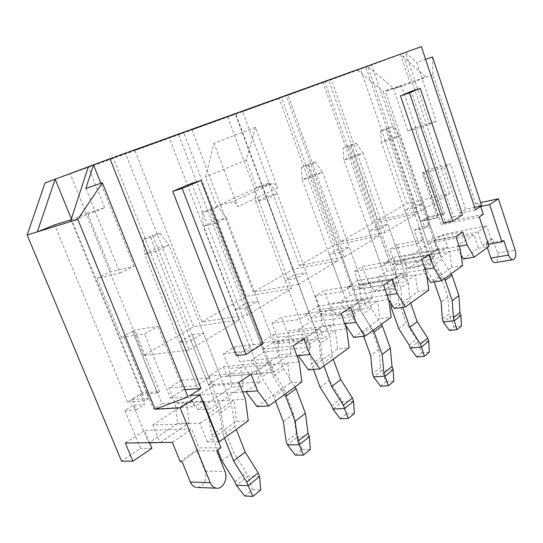 <?xml version="1.0" encoding="UTF-8"?>
<svg xmlns="http://www.w3.org/2000/svg" width="543" height="543" viewBox="0 0 543 543"><rect width="100%" height="100%" fill="white"/><g stroke="black" fill="none" stroke-linecap="round" stroke-linejoin="round"><path stroke-width="0.41" stroke-dasharray="2.71 2.04" d="M393.573 257.436L438.181 249.251L429.133 255.346L384.301 263.396L393.573 257.436L396.309 265.249L440.964 257.396L449.502 251.511L394.177 261.454L396.288 276.489L374.487 291.143L366.837 279.197L362.317 266.525L354.47 271.452L359.059 284.24L361.231 300.048L337.176 316.216L328.882 303.815L324.042 290.559L315.354 296.01L320.275 309.401L322.522 326.065L295.847 343.99L286.813 331.115L281.593 317.207L271.928 323.275L277.235 337.325L279.55 354.939L249.8 374.928L239.911 361.543L234.257 346.923L223.444 353.71L229.194 368.493L231.576 387.173L198.195 409.605L187.294 395.684L181.138 380.27L168.954 387.919L175.226 403.51L177.676 423.397L148.66 442.898L133.211 405.275L124.829 410.494L140.467 448.396L121.53 461.129M396.309 265.249L405.071 259.5L407.216 274.683L396.288 276.489M438.181 249.251L440.964 257.396M426.791 276.122L422.949 269.796L431.963 263.593L387.084 271.296L377.867 277.344L385.523 289.433L407.216 274.683M429.133 255.346L431.963 263.593M460.281 249.576L449.502 251.511L451.79 267.305L430.626 282.441M463.444 258.977L478.437 248.253L473.917 234.705L430.151 243.04L434.604 256.058L419.189 266.545L408.329 268.398L401.243 256.873L397.021 244.744L389.894 249.217L394.177 261.454M461.048 254.857L456.351 246.8L473.917 234.705M459.168 246.284L412.096 254.884L430.151 243.04M425.074 269.443L366.837 279.197M384.301 263.396L387.084 271.296M462.602 265.52L451.79 267.305M397.021 244.744L423.513 239.585L416.481 244.119L389.894 249.217M416.481 244.119L404.813 210.29L412.008 206.082L422.827 203.618L415.673 207.847L404.813 210.29M455.896 236.558L427.389 242.029L415.673 207.847M255.448 127.32L246.325 159.941L256.69 187.892L271.676 183.636C274.235 183.269 276.244 184.708 277.704 187.946L255.448 127.32L213.996 143.264L205.512 177.025L216.589 206.204L231.63 202.05C234.203 201.718 236.266 203.245 237.814 206.625L213.996 143.264M421.402 46.623L357.667 70.19L45.021 182.964M357.667 70.19L383.148 91.529L436.952 249.162L427.932 255.23L418.477 227.687L414.309 230.286L423.845 257.973L408.329 268.398M423.513 239.585L412.008 206.082M419.189 266.545L412.096 254.884L401.243 256.873M462.751 231.949L434.373 237.474L422.827 203.618M377.901 220.261L406.809 203.571L449.672 193.681L421.429 210.63L377.901 220.261L328.895 80.466L402.641 53.492L328.895 80.466M427.389 242.029L434.373 237.474M443.536 223.071L453.459 216.732L411.289 91.312M191.57 183.398L253.309 344.662L236.266 355.556M202.505 401.325L194.509 406.646L190.084 395.555M197.645 487.485C204.63 485.347 207.114 479.883 205.105 471.093L196.987 450.894L216.752 450.799M196.987 450.894L182.075 461.577M180.147 461.564L199.227 447.921L220.926 447.737M149.556 442.674L144.533 430.443L191.652 429.038L199.227 447.921M151.864 448.308L140.467 448.396M202.96 401.019L161.916 403.524L132.641 331.237L157.314 393.064L140.298 394.32L131.84 399.526L136.089 409.87L124.829 410.494M131.84 399.526L148.836 398.365L123.838 336.042L153.493 408.913L194.509 406.646M172.341 442.335L191.652 429.038M125.338 443.034L144.533 430.443M270.509 362.154L256.276 371.738L209.198 375.912L223.478 366.735L270.509 362.154L274.31 372.131L287.647 362.948L290.267 382.815L257.056 406.564M245.911 391.679L260.172 381.865L212.985 385.53L198.69 394.904L187.294 395.684M256.276 371.738L260.172 381.865M223.478 366.735L227.178 376.211L240.59 367.414L229.194 368.493M299.193 361.848L240.59 367.414L243.02 386.324L231.576 387.173M227.178 376.211L274.31 372.131M223.444 353.71L251.307 350.595L262.099 343.638L234.257 346.923M251.307 350.595L235.513 309.415L246.583 302.933L257.993 301.066L246.929 307.603L235.513 309.415M293.213 345.911L262.832 349.305L246.929 307.603M262.099 343.638L246.583 302.933M296.912 355.767L239.911 361.543M303.924 338.71L273.604 342.287L257.993 301.066M201.908 321.897L246.101 296.376L291.482 288.625L247.479 315.035L201.908 321.897L134.874 150.431L227.544 116.528L134.874 150.431M262.832 349.305L273.604 342.287M301.86 381.953L290.267 382.815M218.591 441.866L207.46 442.029L236.558 421.225L248.246 420.798M207.46 442.029L199.987 423.302L152.821 424.999L159.975 442.518M140.298 394.32L144.486 404.589L133.211 405.275M149.637 442.884L148.66 442.898M199.987 423.302L233.843 399.987L236.558 421.225M152.821 424.999L186.616 402.825L245.484 399.288M160.382 442.511L189.12 422.97L186.616 402.825L175.226 403.51M181.138 380.27L209.021 377.853L196.817 385.72L168.954 387.919M196.817 385.72L179.543 342.185L192.079 334.841L203.51 333.273L190.966 340.685L179.543 342.185M238.92 382.401L208.369 384.811L190.966 340.685M209.021 377.853L192.079 334.841M242.612 391.91L198.69 394.904L209.652 409.015L243.02 386.324M251.104 374.215L220.573 376.856L203.51 333.273M189.188 350.025L143.719 355.502L193.634 326.676L239.212 319.997L189.188 350.025L113.127 157.728L70.169 173.76L169.199 137.535L113.127 157.728M208.369 384.811L220.573 376.856M209.198 375.912L212.985 385.53M357.525 280.602L402.926 272.993L392.881 279.754L347.282 287.179L357.525 280.602L360.45 288.774L405.906 281.532L415.375 275.009L359.059 284.24M360.45 288.774L370.122 282.428L372.335 298.399L361.231 300.048M317.621 306.245L363.722 299.39L352.522 306.931L306.252 313.549L317.621 306.245L320.77 314.804L366.939 308.356L377.487 301.1L320.275 309.401M320.77 314.804L331.488 307.772L333.775 324.619L322.522 326.065M434.251 240.352L443.298 234.42L447.636 247.201L438.669 253.296L434.251 240.352L477.901 231.963L486.677 225.922L443.298 234.42M432.52 56.9L432.873 74.581L475.648 203.72L481.702 205.817M477.901 231.963L482.381 245.436L491.076 239.219L486.677 225.922M487.363 247.588L486.08 243.719L492.813 238.9L497.503 253.092C498.739 258.081 498.08 261.251 495.535 262.602M486.08 243.719L503.836 240.515M488.374 244.357L482.381 245.436M491.076 239.219L492.813 238.9M432.873 74.581L410.216 83.337L400.483 54.361L425.793 76.991L383.148 91.529M475.648 203.72L480.65 202.634M436.952 249.162L447.636 247.201M438.669 253.296L427.932 255.23M189.12 422.97L177.676 423.397M298.277 355.631L310.861 346.97L263.986 352.068L251.294 360.389L261.224 373.944L290.919 353.758L279.55 354.939M209.652 409.015L198.195 409.605M261.224 373.944L249.8 374.928M308.329 369.898L337.712 348.884L349.156 347.696M341.092 313.725L311.044 317.872L320.628 311.628L306.252 272.532L296.424 278.342L285.089 280.392L294.937 274.622L306.252 272.532M350.581 307.352L320.628 311.628M388.734 299.736L385.91 295.297L395.928 288.401L350.269 295.453L340.067 302.146L328.882 303.815M387.152 295.107L340.067 302.146L348.375 314.689L372.335 298.399M348.375 314.689L337.176 316.216M271.928 323.275L299.621 319.447L309.232 313.257L281.593 317.207M353.751 337.42L379.93 318.7L391.184 317.255M344.724 323.716L355.801 316.026L309.462 322.23L298.121 329.669L286.813 331.115M344.859 324.096L344.615 323.73L298.121 329.669L307.175 342.701L333.775 324.619M394.266 308.444L417.737 291.659L428.773 290.023M423.845 257.973L434.604 256.058M383.623 285.136L354.029 289.847L362.609 284.26L349.305 247.085L340.515 252.278L329.309 254.497L338.133 249.332L349.305 247.085M392.094 279.441L362.609 284.26M392.881 279.754L395.928 288.401M402.926 272.993L405.906 281.532M426.377 273.21L415.375 275.009L417.737 291.659M309.232 313.257L294.937 274.622M311.044 317.872L296.424 278.342M298.786 284.247L253.452 292.127L292.847 269.382L337.794 260.83L298.786 284.247L235.676 113.602L191.951 129.852L279.034 97.991L235.676 113.602M299.621 319.447L285.089 280.392M346.583 328.82L277.235 337.325M290.919 353.758L288.571 335.934L276.618 343.78L323.363 338.357L335.18 330.219L337.712 348.884M273.21 334.78L319.881 328.909L307.297 337.386L260.504 342.945L273.21 334.78L276.618 343.78M260.504 342.945L263.986 352.068M478.437 248.253L489.039 246.366M422.461 220.58L438.52 217.173L437.332 217.913L420.94 221.381L428.223 216.901L444.547 213.406L442.647 214.594L426.628 218.014L422.461 220.58L425.033 228.087L414.309 230.286M442.647 214.594L427.606 170.108L427.938 170.027L423.357 172.43L438.52 217.173M423.683 172.348L441.439 224.727L445.538 222.101L427.938 170.027M479.299 216.976L441.439 224.727M347.282 287.179L350.269 295.453M306.252 313.549L309.462 322.23M352.522 306.931L355.801 316.026M363.722 299.39L366.939 308.356M388.7 299.471L377.487 301.1L379.93 318.7M315.354 296.01L342.755 291.645L351.362 286.093L324.042 290.559M342.755 291.645L329.309 254.497M354.029 289.847L340.515 252.278M351.362 286.093L338.133 249.332M299.424 265.581L334.76 245.178L379.109 236.029L344.289 256.934L299.424 265.581L242.68 111.559L324.809 81.511L242.68 111.559M344.289 256.934L286.242 95.398M365.772 66.769L288.061 95.195L365.772 66.769L416.196 213.772L384.926 232.54L340.678 241.757L372.552 223.349L416.196 213.772M379.109 236.029L324.809 81.511M334.76 245.178L281.559 97.536M421.667 259.568L392.596 264.706L380.039 228.915L368.996 231.264L376.944 226.607L387.946 224.239L380.039 228.915M392.596 264.706L400.313 259.676L387.946 224.239M368.996 231.264L381.491 266.674L389.256 261.672L376.944 226.607M385.523 289.433L374.487 291.143M381.491 266.674L354.47 271.452M429.269 254.457L400.313 259.676M389.256 261.672L362.317 266.525M384.926 232.54L331.244 79.197M372.552 223.349L323.031 82.584M340.678 241.757L288.061 95.195M307.175 342.701L295.847 343.99M337.794 260.83L279.034 97.991M292.847 269.382L235.431 114.173M253.452 292.127L191.951 129.852M247.479 315.035L178.443 134.209M307.297 337.386L310.861 346.97M319.881 328.909L323.363 338.357M291.482 288.625L227.544 116.528M246.101 296.376L183.819 132.784M426.628 218.014L429.174 225.481L425.033 228.087M161.916 403.524L153.493 408.913M132.641 331.237L123.838 336.042M136.089 409.87L144.486 404.589M427.606 170.108L428.665 169.531L414.56 127.795L407.841 130.978L429.669 124.496L436.307 121.313L416.712 62.54L425.624 59.363M414.56 127.795L436.307 121.313M119.983 273.081L134.06 266.328L111.193 271.609L97.19 278.247L119.983 273.081L85.882 188.448M437.332 217.913L422.128 173.102L423.357 172.43M422.128 173.102L444.072 167.502L450.52 163.918L428.665 169.531M97.19 278.247L121.265 337.305L123.492 336.09M121.265 337.305L144.486 333.904L158.054 326.37L134.779 329.927L132.295 331.284M406.809 203.571L360.525 69.063M449.672 193.681L402.641 53.492M421.429 210.63L371.548 64.685M239.212 319.997L169.199 137.535M193.634 326.676L125.691 153.744M143.719 355.502L70.169 173.76M253.309 344.662L263.124 343.502M453.459 216.732L462.541 214.831M157.314 393.064L159.703 391.564L142.341 392.874L127.53 401.996L144.852 400.863L148.836 398.365M144.852 400.863L70.963 219.786M71.065 219.745L87.518 213.073L111.193 271.609M127.53 401.996L54.646 224.877M159.703 391.564L134.779 329.927M444.547 213.406L401.46 85.794L385.387 91.265L393.302 88.068L367.855 66.422L420.94 221.381M428.223 216.901L385.387 91.265M134.06 266.328L100.855 183.256M70.461 221.612L104.663 207.691L87.518 213.073M185.02 389.657L183.405 389.779L158.054 326.37M183.405 389.779L170.359 398.128L144.486 333.904M142.341 392.874L71.357 218.849M104.663 207.691L88.278 166.803M407.841 130.978L393.594 88.984L401.46 85.794M429.669 124.496L405.553 52.488L416.712 62.54M475.525 209.829L459.392 213.25L444.072 167.502M410.216 83.337L393.594 88.984M256.69 187.892L216.589 206.204M246.325 159.941L205.512 177.025M459.392 213.25L465.636 209.252L474.691 207.317M465.636 209.252L450.52 163.918M170.359 398.128L187.932 396.953M483.297 214.309L445.538 222.101M429.174 225.481L418.477 227.687M217.675 450.12L211.716 435.133L207.989 413.875L144.635 254.199L157.857 247.947L169.029 245.198L231.61 405.044L235.112 426.364L236.32 429.432M207.989 413.875L219.976 405.675L157.857 247.947L152.345 235.295L143.176 239.483L150.811 237.488L159.995 233.286L152.345 235.295M159.995 233.286L169.029 245.198L155.78 251.49L219.63 413.338L231.61 405.044M219.63 413.338L223.288 434.875L235.112 426.364M150.811 237.488L155.78 251.49L144.635 254.199L143.176 239.483M223.288 434.875L224.517 437.977M259.588 476.503L247.764 476.238L246.352 472.641L233.571 452.129L223.546 426.73L219.976 405.675M244.75 496.017L252.563 489.698L247.764 476.238L236.314 485.266M234.875 481.634L246.352 472.641M221.938 460.837L233.571 452.129M252.563 489.698L260.715 489.996M211.716 435.133L223.546 426.73M294.998 386.928L283.711 368.962L226.492 217.899L214.831 223.438L203.632 226.322L261.536 377.249L273.916 396.994L275.471 401.073M283.711 368.962L273.122 376.292L210.073 210.351L218.15 206.652L210.474 208.763L202.396 212.449L210.073 210.351M295.311 455.115L302.227 449.516L297.639 436.905L287.491 444.907M202.396 212.449L203.632 226.322L215.293 220.818L272.138 369.993L261.536 377.249M272.138 369.993L284.376 389.487L273.916 396.994M210.474 208.763L215.293 220.818L226.492 217.899L218.15 206.652M309.361 436.687L297.639 436.905L296.335 433.49L286.168 441.459M284.376 389.487L293.62 413.82L296.335 433.49M302.227 449.516L310.311 449.468M284.546 394.496L273.122 376.292M293.62 413.82L283.331 421.599M313.474 369.457L311.512 364.197L309.042 344.751L255.794 201.677L266.151 196.79L277.297 193.756L329.934 336.952L332.235 356.452L333.253 359.215M309.042 344.751L318.49 338.289L261.916 185.292L254.742 188.564L262.398 186.385L269.559 183.106L261.916 185.292M269.559 183.106L277.297 193.756L266.959 198.67L320.513 343.475L329.934 336.952M320.513 343.475L322.922 363.158L332.235 356.452M262.398 186.385L266.959 198.67L255.794 201.677L254.742 188.564M322.922 363.158L323.961 365.948M353.588 401.297L342.015 401.901L340.814 398.657L329.357 380.467L320.859 357.559L318.49 338.289M340.251 418.762L346.42 413.766L342.015 401.901L332.961 409.042M331.746 405.764L340.814 398.657M320.153 387.356L329.357 380.467M346.42 413.766L354.396 413.447M311.512 364.197L320.859 357.559M381.383 324.354L371.229 308.356L322.542 172.26L313.311 176.645L302.241 179.733L351.47 315.721L362.609 333.307L363.688 336.287M371.229 308.356L362.792 314.2L308.933 165.079L315.327 162.147L307.752 164.366L301.345 167.292L308.933 165.079M380.453 386.236L385.998 381.749L381.763 370.55L373.638 376.957M301.345 167.292L302.241 179.733L311.499 175.362L359.941 309.924L351.47 315.721M359.941 309.924L370.964 327.307L362.609 333.307M307.752 164.366L311.499 175.362L322.542 172.26L315.327 162.147M393.152 369.647L381.763 370.55L380.65 367.455L372.505 373.835M370.964 327.307L378.878 349.339L380.65 367.455M385.998 381.749L393.838 381.213M373.055 330.382L362.792 314.2M378.878 349.339L370.645 355.563M390.817 303.021L389.602 289.636L343.868 160.07L352.197 156.14L363.091 152.99L408.336 282.659L409.829 300.598L410.705 303.109M389.602 289.636L397.238 284.41L348.857 145.612L343.095 148.239L350.588 145.999L356.337 143.366L348.857 145.612M356.337 143.366L363.091 152.99L354.796 156.934L400.741 287.919L408.336 282.659M400.741 287.919L402.302 306.014L409.829 300.598M350.588 145.999L354.796 156.934L343.868 160.07L343.095 148.239M402.302 306.014L402.75 307.29M428.753 341.16L417.574 342.307L416.535 339.348L406.144 323.017L398.8 302.159L397.238 284.41M416.637 356.961L421.639 352.916L417.574 342.307L410.236 348.09M409.178 345.11L416.535 339.348M398.684 328.596L406.144 323.017M421.639 352.916L429.337 352.203M391.231 307.535L398.8 302.159M451.097 273.855L441.866 259.439L399.634 135.628L392.141 139.184L381.383 142.347L424.049 266.07L434.169 281.892M441.866 259.439L434.991 264.203L392.141 139.184L388.096 128.82L393.288 126.444L385.924 128.691L380.711 131.067L388.096 128.82M449.373 330.483L453.914 326.805L449.991 316.732L443.339 321.985M380.711 131.067L381.383 142.347L388.91 138.791L430.979 261.332L424.049 266.07M430.979 261.332L441.004 277.011L434.176 281.912M385.924 128.691L388.91 138.791L399.634 135.628L393.288 126.444M460.953 315.395L449.991 316.732L449.02 313.902L442.348 319.128M441.004 277.011L447.894 297.136L449.02 313.902M453.914 326.805L461.455 325.956M444.31 278.769L434.991 264.203M447.894 297.136L441.167 302.227M277.704 187.946L237.814 206.625M205.105 471.093L224.972 471.453M497.503 253.092L515.185 250.065M271.676 183.636L231.63 202.05"/><path stroke-width="0.81" d="M155.047 409.232L187.932 396.953L102.376 182.726L77.812 219.331L155.047 409.232L180.195 407.854L199.946 394.883L220.926 447.737L216.752 450.799L224.972 471.453C228.196 478.75 222.935 489.311 216.494 488.177L197.645 487.485M459.168 246.284L467.082 244.839L462.751 231.949L455.896 236.558L460.281 249.576L462.602 265.52L441.581 280.745L430.626 282.441L426.791 276.122M467.082 244.839L474.168 257.138L463.444 258.977L461.048 254.857M474.168 257.138L489.039 246.366L479.299 216.976L483.297 214.309L480.704 206.462L475.525 209.829L421.402 46.623L109.971 158.705L45.021 182.964L27.15 235.024L121.53 461.129L132.879 461.211L125.338 443.034L172.341 442.335L180.147 461.564L182.075 461.577L190.383 482.069C191.754 485.218 193.824 487.017 196.586 487.451M420.248 88.333L411.289 91.312L400.476 95.839L443.536 223.071L452.686 221.191L462.541 214.831L420.248 88.333L409.483 92.86L452.686 221.191M246.094 354.491L236.266 355.556L172.715 191.306L191.57 183.398L201.025 180.466L263.124 343.502L246.094 354.491L182.163 188.394L201.025 180.466M109.971 158.705L200.991 388.455L185.02 389.657M199.946 394.883L190.084 395.555L200.991 388.455M202.505 401.325L202.96 401.019L219.162 441.859L218.591 441.866M441.581 280.745L433.905 267.964L429.269 254.457L421.667 259.568L426.377 273.21L428.773 290.023L405.445 306.924L397.082 293.627L392.094 279.441L383.623 285.136L388.7 299.471L391.184 317.255L365.127 336.124L355.977 322.277L350.581 307.352L341.092 313.725L346.583 328.82L349.156 347.696L319.875 368.907L309.795 354.464L303.924 338.71L293.213 345.911L299.193 361.848L301.86 381.953L268.717 405.967L257.531 390.885L251.104 374.215L238.92 382.401L245.484 399.288L248.246 420.798L219.162 441.859M132.879 461.211L151.864 448.308L149.556 442.674M190.383 482.069L210.25 482.679L180.195 407.854M210.25 482.679C211.634 485.904 213.718 487.736 216.494 488.177M27.15 235.024L77.812 219.331M268.717 405.967L257.056 406.564L245.911 391.679L242.612 391.91M309.795 354.464L296.912 355.767M159.975 442.518L149.637 442.884M257.531 390.885L245.911 391.679M474.691 207.317L481.702 205.817L432.52 56.9L425.624 59.363M480.65 202.634L498.433 198.779L515.185 250.065C516.461 255.414 515.735 258.644 513.006 259.751C511.207 259.717 509.741 258.163 508.621 255.074L503.836 240.515L501.915 241.92L488.374 244.357M319.875 368.907L308.329 369.898L298.277 355.631M365.127 336.124L353.751 337.42L344.859 324.096M405.445 306.924L394.266 308.444L388.734 299.736M397.082 293.627L387.152 295.107M355.977 322.277L344.724 323.716M433.905 267.964L425.074 269.443M495.535 262.602L495.25 262.649C493.431 262.629 491.958 261.095 490.838 258.061L487.363 247.588M498.433 198.779L489.63 204.555L501.915 241.92M172.715 191.306L182.163 188.394M400.476 95.839L409.483 92.86M71.357 218.849L55.176 179.17L37.304 231.881L54.646 224.877L71.065 219.745M100.855 183.256L93.505 164.855L85.882 188.448L102.376 182.726M88.278 166.803L70.461 221.612M480.704 206.462L489.63 204.555M259.588 476.503L260.715 489.996L252.909 496.377L248.151 485.652L259.588 476.503L258.163 472.865L246.698 481.974L248.151 485.652L236.314 485.266L234.875 481.634L221.938 460.837L217.675 450.12M224.517 437.977L233.585 460.905L246.698 481.974M252.909 496.377L244.75 496.017L236.314 485.266M236.32 429.432L245.212 452.095L258.163 472.865M233.585 460.905L245.212 452.095M275.471 401.073L283.331 421.599L286.168 441.459L287.491 444.907L295.311 455.115L303.401 455.115L297.91 441.289L295.141 421.192L285.666 396.281L284.546 394.496M303.401 455.115L310.311 449.468L309.361 436.687L308.051 433.233L305.41 413.318L296.105 388.693L294.998 386.928M287.491 444.907L299.241 444.778L309.361 436.687M308.051 433.233L297.91 441.289M305.41 413.318L295.141 421.192M296.105 388.693L285.666 396.281M353.588 401.297L354.396 413.447L348.239 418.477L344.567 408.512L353.588 401.297L352.38 398.019L343.346 405.193L344.567 408.512L332.961 409.042L331.746 405.764L320.153 387.356L313.474 369.457M323.961 365.948L331.61 386.582L343.346 405.193M348.239 418.477L340.251 418.762L332.961 409.042M333.253 359.215L340.78 379.625L352.38 398.019M331.61 386.582L340.78 379.625M363.688 336.287L370.645 355.563L372.505 373.835L373.638 376.957L380.453 386.236L388.313 385.727L383.928 372.953L382.136 354.477L374.066 331.97L373.055 330.382M388.313 385.727L393.838 381.213L393.152 369.647L392.032 366.518L390.329 348.199L382.381 325.922L381.383 324.354M373.638 376.957L385.062 376.116L393.152 369.647M392.032 366.518L383.928 372.953M390.329 348.199L382.136 354.477M382.381 325.922L374.066 331.97M428.753 341.16L429.337 352.203L424.355 356.276L421.456 346.997L428.753 341.16L427.708 338.174L420.397 343.977L421.456 346.997L410.236 348.09L409.178 345.11L398.684 328.596L391.231 307.535L390.817 303.021M402.75 307.29L409.789 327.3L420.397 343.977M424.355 356.276L416.637 356.961L410.236 348.09M410.705 303.109L417.2 321.68L427.708 338.174M409.789 327.3L417.2 321.68M434.169 281.892L441.167 302.227L442.348 319.128L443.339 321.985L449.373 330.483L456.941 329.649L453.357 317.798L452.238 300.72L445.219 280.202L444.31 278.769M456.941 329.649L461.455 325.956L460.953 315.395L459.975 312.537L458.916 295.596L452 275.267L451.097 273.855M443.339 321.985L454.342 320.682L460.953 315.395M459.975 312.537L453.357 317.798M458.916 295.596L452.238 300.72M452 275.267L445.219 280.202M490.838 258.061L508.621 255.074M513.006 259.751L495.25 262.649"/></g></svg>
